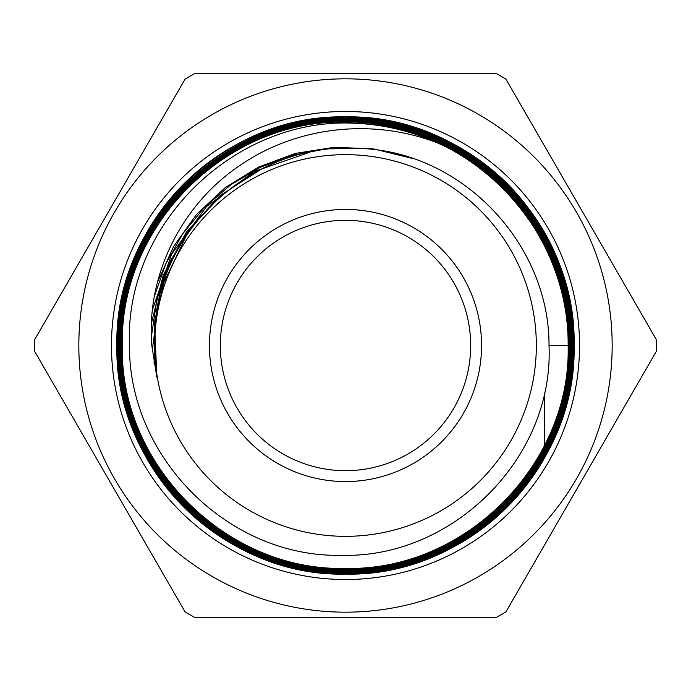 <?xml version="1.0" encoding="UTF-8"?>
<svg xmlns="http://www.w3.org/2000/svg" width="691" height="691" viewBox="0 0 691 691"><rect width="100%" height="100%" fill="white"/><g stroke="black" fill="none" stroke-linecap="round" stroke-linejoin="round"><path stroke-width="1.04" d="M481.558 345.5A136.058 136.058 0 0 1 345.5 481.558A136.058 136.058 0 0 1 209.442 345.5A136.058 136.058 0 0 1 345.5 209.442A136.058 136.058 0 0 1 481.558 345.5M470.675 345.5A125.175 125.175 0 0 1 345.5 470.675A125.175 125.175 0 0 1 220.325 345.5A125.175 125.175 0 0 1 345.5 220.325A125.175 125.175 0 0 1 470.675 345.5M116.917 345.5A228.583 228.583 0 0 1 530.161 210.781C474.432 131.99 365.833 97.111 274.828 128.327C182.588 156.935 115.872 249.105 117.323 345.5C114.326 467.271 223.357 576.484 345.284 573.435C466.866 576.562 576.354 467.669 573.185 345.5L574.083 345.5C574.083 326.066 571.638 306.925 566.758 288.104A228.583 228.583 0 0 0 116.917 345.5C113.834 467.643 223.202 577.166 345.483 574.083C467.41 577.192 577.175 467.997 574.083 345.5C577.149 222.899 467.392 113.834 345.431 116.917C223.193 113.825 113.808 223.435 116.917 345.5A228.583 228.583 0 0 0 544.318 458.28L544.318 456.621M78.826 345.5A266.674 266.674 0 0 1 345.5 78.826A266.674 266.674 0 0 1 612.174 345.5A266.674 266.674 0 0 1 345.5 612.174A266.674 266.674 0 0 1 78.826 345.5M656.398 339.756A310.95 310.95 0 0 1 656.398 351.244L505.924 611.872A310.95 310.95 0 0 1 495.974 617.616L195.026 617.616A310.95 310.95 0 0 1 185.076 611.872L34.602 351.244A310.95 310.95 0 0 1 34.602 339.756L185.076 79.128A310.95 310.95 0 0 1 195.026 73.384L495.974 73.384A310.95 310.95 0 0 1 505.924 79.128L656.398 339.756M154.663 345.5A190.837 190.837 0 0 1 345.5 154.663A190.837 190.837 0 0 1 536.337 345.5A190.837 190.837 0 0 1 345.5 536.337A190.837 190.837 0 0 1 154.663 345.5M573.185 345.5C576.156 223.634 467.133 115.103 345.75 118.066C224.074 114.939 115.164 223.901 118.316 345.5C115.285 466.684 223.979 575.568 345.353 572.433C466.546 575.629 575.456 466.641 572.183 345.5C575.154 224.376 466.719 116.01 345.63 119.068C224.765 115.941 116.079 224.471 119.318 345.5C116.235 466.175 224.627 574.515 345.215 571.44C466.062 574.558 574.316 466.365 571.189 345.5C574.247 225.162 466.166 116.943 345.716 120.061C225.206 116.883 117.107 225.119 120.312 345.5C117.366 465.794 225.059 573.495 345.405 570.438C465.449 573.565 573.435 465.622 570.187 345.5C573.202 225.516 465.579 118.031 345.75 121.063C225.758 117.98 118.196 225.413 121.314 345.5C118.23 465 225.663 572.528 345.224 569.444C465.034 572.58 572.338 465.147 569.194 345.5C572.174 226 464.948 118.93 345.604 122.057C226.57 118.852 119.007 226.173 122.307 345.5C119.388 464.749 226.138 571.457 345.388 568.443C464.378 571.526 571.397 464.628 568.192 345.5C570.714 230.276 471.262 125.736 355.433 123.266C235.018 116.71 124.155 224.325 129.476 345.5C128.733 457.692 228.566 557.395 340.559 555.305C452.691 558.864 554.027 457.934 549.017 345.5C549.457 243.387 461.225 150.906 358.707 148.41C256.231 141.163 159.085 226.225 154.827 329.46L154.162 345.5L156.874 377.346L151.804 345.5C146.026 276.046 181.016 205.745 238.214 166.635C295.221 126.462 371.499 117.703 436.833 142.666C515.4 176.879 569.064 259.851 568.132 345.5C571.267 464.577 464.464 571.509 345.224 568.382C226.233 571.457 119.301 464.438 122.367 345.5C119.267 225.983 226.328 119.051 345.742 122.117C465.017 119.102 572.122 226.069 569.134 345.5C572.373 465.052 464.888 572.502 345.405 569.384C225.62 572.424 118.437 465.224 121.366 345.5C118.178 225.681 225.767 117.962 345.725 121.124C465.596 118.014 573.185 225.741 570.127 345.5C573.245 465.812 465.501 573.478 345.224 570.377C225.188 573.435 117.315 465.639 120.372 345.5C117.142 225.067 225.326 117.004 345.621 120.122C466.166 117.073 574.074 224.946 571.129 345.5C574.376 466.08 465.993 574.558 345.336 571.379C224.566 574.497 116.338 466.105 119.37 345.5C116.235 224.428 224.687 115.984 345.802 119.128C466.615 116.028 575.232 224.644 572.122 345.5C575.335 466.822 466.477 575.491 345.345 572.373C224.057 575.422 115.397 466.866 118.377 345.5C115.086 224.169 224.186 114.974 345.543 118.126C467.116 114.87 576.13 224.005 573.124 345.5C576.285 467.418 467.081 576.501 345.25 573.375C223.599 576.449 114.309 467.306 117.375 345.5C114.974 234.059 205.642 130.824 316.668 118.982C426.865 102.639 540.716 179.047 566.758 288.104A228.583 228.583 0 0 1 574.083 345.5C573.893 385.664 563.968 423.255 544.318 458.28M355.433 123.266A222.45 222.45 0 0 1 436.833 142.666M154.084 364.045L154.637 321.652L164.458 280.408L154.637 321.652L154.084 364.045M152.236 350.449L160.191 290.263L186.415 235.493L160.191 290.263L152.236 350.449M151.355 336.932L157.177 297.441L170.927 259.971L192.063 226.095L219.669 197.237L192.063 226.095L170.927 259.971L157.177 297.441L151.355 336.932M151.407 323.466L163.119 275.424L186.527 231.856L220.118 195.553L261.768 168.837L220.118 195.553L186.527 231.856L163.119 275.424L151.407 323.466M152.417 309.879L171.644 254.141L206.557 206.618L254.029 171.601L309.758 152.245L254.029 171.601L206.557 206.618L171.644 254.141L152.417 309.879M154.413 296.18L165.857 263.703L182.795 233.713L204.674 207.11L230.854 184.73L260.533 167.213L292.803 155.138L326.688 148.85L361.151 148.539L326.688 148.85L292.803 155.138L260.533 167.213L230.854 184.73L204.674 207.11L182.795 233.713L165.857 263.703L154.413 296.18M157.427 282.438L173.536 246.575L196.391 214.573L225.128 187.719L258.589 167.049L295.48 153.385L334.349 147.261L373.667 148.928L411.896 158.308L373.667 148.928L334.349 147.261L295.48 153.385L258.589 167.049L225.128 187.719L196.391 214.573L173.536 246.575L157.427 282.438M156.874 377.346L154.827 329.46M549.017 345.5L568.132 345.5M568.192 345.5L569.134 345.5M569.194 345.5L570.127 345.5M570.187 345.5L571.129 345.5M571.189 345.5L572.122 345.5M572.183 345.5L573.124 345.5M544.318 456.501L544.318 454.557M544.318 454.436L544.318 452.467M544.318 452.337L544.318 450.342M544.318 450.212L544.318 448.183M544.318 448.053L544.318 445.989M544.318 445.85L544.318 393.162M579.524 345.5A234.024 234.024 0 0 1 345.5 579.524A234.024 234.024 0 0 1 111.476 345.5A234.024 234.024 0 0 1 345.5 111.476A234.024 234.024 0 0 1 579.524 345.5M574.083 345.5A228.583 228.583 0 0 0 566.758 288.104"/></g></svg>
